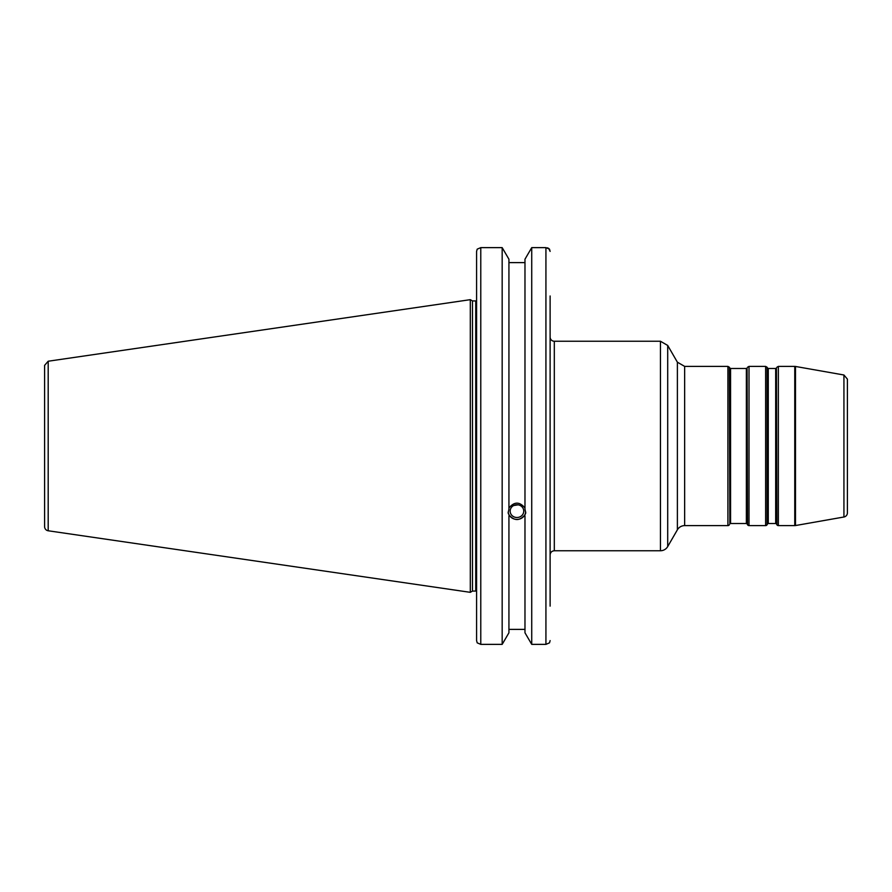 <?xml version="1.0" encoding="UTF-8"?>
<svg xmlns="http://www.w3.org/2000/svg" width="892" height="892" viewBox="0 0 892 892"><rect width="100%" height="100%" fill="white"/><g stroke="black" fill="none" stroke-linecap="round" stroke-linejoin="round"><path stroke-width="1.34" d="M775.683 523.515A0.836 0.836 0 0 1 776.408 523.938L776.408 368.062L775.683 368.485L775.683 523.515L768.28 523.515L768.28 368.485L775.683 368.485M768.28 368.485L767.544 368.062L767.544 523.938A0.836 0.836 0 0 1 768.28 523.515M746.359 523.515A0.836 0.836 0 0 1 747.083 523.938L747.083 368.062L746.359 368.485L746.359 523.515L730.559 523.515L730.559 368.485L746.359 368.485M730.559 368.485L729.834 368.062L729.834 523.938A0.836 0.836 0 0 1 730.559 523.515M729.355 524.775A1.672 1.672 0 0 1 727.905 525.611L727.905 366.389L729.355 367.225L729.834 523.938M747.563 367.225L749.012 366.389L749.012 525.611A1.672 1.672 0 0 1 747.563 524.775L747.083 368.062M776.899 367.225L778.348 366.389L778.348 525.611A1.672 1.672 0 0 1 776.899 524.775L776.408 368.062M767.544 523.938L767.064 524.775A1.672 1.672 0 0 1 765.615 525.611L765.615 366.389L749.012 366.389M843.932 517.003L843.932 374.997L847.4 379.122L847.4 512.878A4.192 4.192 0 0 1 843.932 517.003L795.486 525.544A4.192 4.192 0 0 1 794.761 525.611L794.761 366.389L778.348 366.389M550.119 604.04L550.119 554.935C550.364 552.393 551.769 551 554.311 550.754L554.311 341.246A4.192 4.192 0 0 1 550.119 337.065M550.119 606.136L550.119 295.977M684.643 366.389L677.385 362.197L677.385 529.803A8.385 8.385 0 0 1 684.643 525.611L684.643 366.389L727.905 366.389M677.385 529.803L667.707 546.562A8.385 8.385 0 0 1 660.448 550.754L660.448 341.246L554.311 341.246M513.692 505.53L518.096 504.827M510.157 511.127A6.79 6.378 0 0 1 516.959 504.738A6.79 6.378 0 0 1 523.749 511.127A6.79 6.378 0 0 1 516.959 517.505A6.79 6.378 0 0 1 510.157 511.127M548.836 248.522L550.119 251.41L549.517 249.158L545.926 247.63L531.732 247.63L524.975 259.215L524.975 509.12L525.756 512.989L524.975 514.795C519.623 521.106 514.283 521.106 508.931 514.795L508.15 512.989L508.931 509.12L508.931 259.215L502.174 247.63L502.174 644.37L480.777 644.37L480.777 247.63L477.198 249.158L476.584 251.41L476.584 640.59L477.198 642.842L480.777 644.37M508.931 508.005C514.283 501.549 519.623 501.549 524.975 508.005M508.206 512.041A8.797 8.273 180 0 0 525.7 512.041M508.931 515.91L508.931 632.785L502.174 644.37M524.975 262.616L508.931 262.616M545.926 247.63L545.926 644.37L549.517 642.842L550.119 640.59M547.454 247.842L548.067 248.076M476.584 604.04L476.584 601.03M480.777 247.63L502.174 247.63M44.6 386.136L44.6 365.374L48.19 361.227L48.19 530.773A4.192 4.192 0 0 1 44.6 526.626L44.6 505.864M44.6 365.374L44.6 526.626M48.19 361.227L470.307 299.667L470.307 592.333L48.19 530.773M524.975 515.91L524.975 632.785L531.732 644.37L545.926 644.37M508.931 629.384L524.975 629.384M531.732 247.63L531.732 644.37M470.307 299.667L472.481 300.927L472.481 591.073L470.307 592.333M472.481 300.927L475.748 300.927L475.748 591.073A2.509 2.509 0 0 1 476.584 591.218M767.064 524.775L767.064 367.225L765.615 366.389M795.486 525.544L795.486 366.456L794.761 366.389M667.707 546.562L667.707 345.438L660.448 341.246M776.408 523.938L776.899 524.775M767.544 368.062L767.064 367.225M747.083 523.938L747.563 524.775M729.834 368.062L729.355 367.225M684.643 525.611L727.905 525.611M749.012 525.611L765.615 525.611M778.348 525.611L794.761 525.611M843.932 374.997L795.486 366.456M554.311 550.754L660.448 550.754M677.385 362.197L667.707 345.438M472.481 591.073L475.748 591.073M475.748 300.927L476.584 300.782"/></g></svg>
